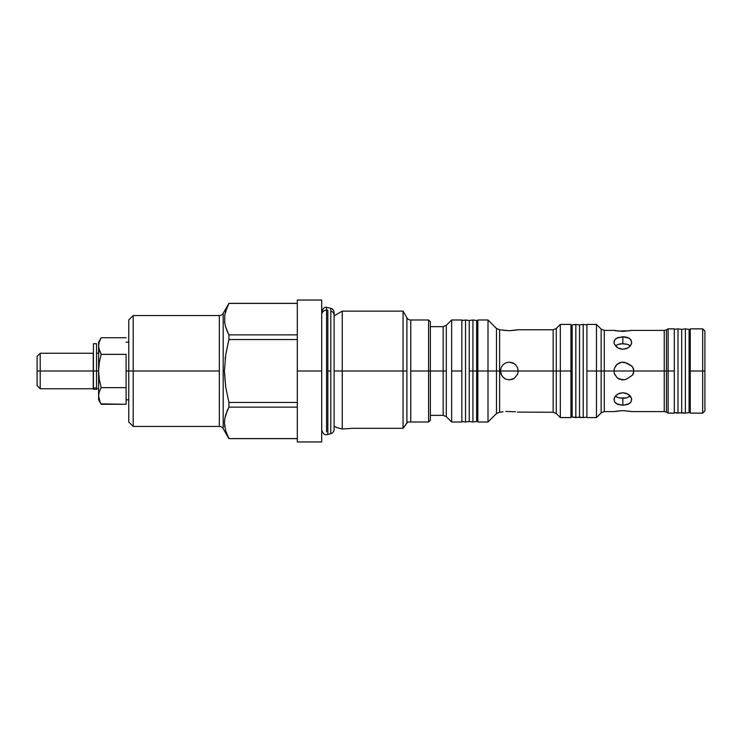 <?xml version="1.0" encoding="UTF-8"?>
<svg xmlns="http://www.w3.org/2000/svg" width="742" height="742" viewBox="0 0 742 742"><rect width="100%" height="100%" fill="white"/><g stroke="black" fill="none" stroke-linecap="round" stroke-linejoin="round"><path stroke-width="1.11" d="M224.761 323.095L224.761 315.192L225.642 311.223L228.935 303.357L223.175 313.337A4.433 4.433 0 0 1 219.335 315.563A4.433 4.433 0 0 0 223.175 313.337L223.175 371L224.455 371L225.651 355.112L228.638 340.661M219.335 426.437A4.433 4.433 0 0 1 223.175 428.663A4.433 4.433 0 0 0 219.335 426.437L219.335 315.563L219.335 371L133.189 371L219.335 371L219.335 426.437L133.189 426.437L133.189 315.563L133.189 371L128.756 371L133.189 371L133.189 426.437L128.756 422.003L128.756 371L126.094 371L128.756 371L128.756 422.003M430.36 415.353L443.159 415.353L443.159 371L410.743 371L410.743 422.003L407.72 422.003L403.054 428.301L406.894 422.866L403.054 428.301L406.894 422.866L406.894 371L403.054 371L403.054 311.121L403.054 428.301L352.738 428.301L342.266 429.024L336.247 427.401L342.266 429.024L342.266 371L342.266 429.024L352.738 428.301L403.054 428.301L403.054 371L342.266 371L342.266 311.121L342.266 371L334.113 371L406.894 371L406.894 317.78A4.433 4.433 0 0 0 410.743 319.997L410.743 422.003L407.72 422.003L406.894 422.866L406.894 317.78A4.433 4.433 0 0 0 410.743 319.997L410.743 371L428.579 371L428.579 319.997L428.579 371L430.36 371L430.36 321.768L430.36 371L443.159 371L443.159 326.647L443.159 371L443.159 326.647L446.294 325.348L446.294 371L443.159 371L443.159 415.353L443.159 371L446.294 371L446.294 416.652L451.646 422.003L451.646 319.997L446.294 325.348L446.294 416.652L451.646 422.003L461.849 422.003L461.849 319.997L461.849 371L451.646 371L461.849 371L461.849 422.003M477.811 422.003L477.811 371L477.811 422.003L488.013 422.003L488.013 371L488.013 422.003L496.472 413.544L496.472 371L477.811 371L477.811 319.997L477.811 371L476.633 371L476.633 320.488L476.633 371L488.013 371L488.013 319.997L488.013 371L496.472 371L496.472 328.456L496.472 371L496.472 328.456L499.607 329.754L499.607 371L496.472 371L496.472 413.544L496.472 371L499.607 371L499.607 329.754L499.607 371L500.433 371L501.11 367.596L503.03 364.73L505.896 362.81L509.3 362.133L512.694 362.801L515.569 364.721L517.499 367.596L518.176 371L553.152 371L553.152 329.754L553.152 371L553.152 329.754L556.287 328.456L556.287 371L553.152 371L553.152 412.246L553.152 371L556.287 371L556.287 328.456L556.287 371L560.312 371L560.312 324.43L560.312 371L570.95 371L570.95 324.43L570.95 371L572.138 371L560.312 371L560.312 417.57L560.312 371L556.287 371L556.287 413.544L560.312 417.57L570.95 417.57L570.95 371L570.95 417.57M617.094 377.752L614.348 373.551L613.977 371L633.937 371L601.15 371L601.15 329.114L601.15 371L601.15 329.114L604.285 330.413L604.285 371L604.285 330.413L604.285 371L613.977 371L614.348 368.449L617.149 364.201L621.824 362.189L626.842 363.079L630.978 365.472L632.601 367.002L633.937 371L664.238 371L664.238 330.413L664.238 371L664.238 330.413L666.455 329.819L666.455 371L664.238 371L664.238 411.587L664.238 371L666.455 371L666.455 329.819L666.455 371L668.115 371L668.115 328.864L668.115 371L674.293 371L674.293 328.864L674.293 371L668.115 371L668.115 413.136L668.115 371L666.455 371L666.455 412.181L668.115 413.136L674.293 413.136L674.293 371L674.293 413.136M690.264 413.136L690.264 328.864L690.264 371L689.077 371L702.683 371L702.683 328.864L702.683 371L704.9 371L704.9 331.08L704.9 371L702.683 371L702.683 413.136L702.683 371L690.264 371L690.264 413.136L702.683 413.136L704.9 410.92L704.9 371L704.9 410.92M128.756 319.997L128.756 371L128.756 319.997L133.189 315.563L219.335 315.563M225.577 355.641L225.141 359.007M227.071 330.997L225.661 327.101L228.935 334.874L297.301 334.874L228.935 334.874L228.935 339.539L228.935 334.874L227.284 331.488M225.345 325.979L225.624 326.99M224.576 321.601L224.752 323.085M225.661 327.101L224.77 323.16L225.661 327.101M297.301 441.963L297.301 300.037L297.301 371L321.694 371L321.694 300.037L321.694 371L297.301 371L297.301 441.963L321.694 441.963L321.694 371L321.694 441.963M96.534 371L98.593 371L96.534 371L96.534 343.722L96.534 371L93.251 371L96.534 371L96.534 387.973L96.534 371M93.251 371L93.251 353.257L93.251 371L40.207 371L93.251 371L93.251 388.743L93.251 371M93.251 353.257L40.207 353.257L40.207 371L40.207 353.257L37.1 356.364L37.1 371L40.207 371L37.1 371L37.1 356.364M446.294 325.348L451.646 319.997L451.646 422.003M465.54 319.997L461.849 320.488L465.54 319.997L465.54 422.003L465.54 319.997L469.241 320.488L465.54 319.997M461.849 421.512L465.54 422.003L469.241 421.512L469.241 320.488L469.241 371L472.932 371L472.932 319.997L472.932 371L476.633 371L476.633 421.512L476.633 371L472.932 371L472.932 422.003L472.932 371L469.241 371L469.241 421.512L465.54 422.003L461.849 421.512M517.61 367.902L518.176 371L500.433 371L518.176 371L517.499 374.404L514.243 378.374L509.309 379.867L505.914 379.199L503.039 377.279L501.11 374.404L500.433 371L501.11 367.596L502.955 364.804M503.122 364.637L505.896 362.81L509.253 362.133M509.3 362.133L514.206 363.608M553.152 329.754L518.176 329.754L509.3 330.719L499.607 329.754M516.673 330.051L509.3 330.719L503.03 330.227M501.926 330.051L501.11 329.893M505.896 411.43L515.579 411.773L505.896 411.43M503.03 411.773L501.11 412.107L503.03 411.773M556.287 413.544L553.152 412.246L553.152 371L518.176 371L517.499 374.404L514.28 378.346M514.15 378.429L512.852 379.134M512.574 379.245L509.346 379.867M509.309 379.867L505.951 379.218M505.905 379.19L504.402 378.392M504.374 378.374L501.935 375.944L500.433 371L499.607 371L499.607 412.246L501.926 411.949M575.829 324.43L572.138 324.922L572.138 417.078L575.829 417.57L575.829 324.43L575.829 417.57L579.53 417.078L579.53 324.922L575.829 324.43L579.53 324.922L579.53 417.078L583.221 417.57L583.221 324.43L579.53 324.922L583.221 324.43L583.221 417.57L586.922 417.078L583.221 417.57L572.138 417.078L572.138 324.922L575.829 324.43M586.922 324.922L583.221 324.43L586.922 324.922M586.922 417.57L586.922 371L586.922 417.57L596.457 417.57L596.457 371L596.457 417.57L601.15 412.886L601.15 371L586.922 371L586.922 324.43L586.922 371L596.457 371L596.457 324.43L596.457 371L601.15 371L601.15 412.886L601.15 371L604.285 371L604.285 411.587L613.977 411.587L622.844 410.604L631.72 411.587L664.238 411.587L664.238 371L633.937 371L632.546 375.072L626.851 378.921L624.402 379.737L619.403 379.171M614.144 341.097L615.47 339.029L617.91 337.573L624.578 336.822L627.778 337.564L630.218 339.029L631.72 342.294L631.043 344.807L629.123 347.08L626.248 348.684L622.844 349.269L619.449 348.684L616.574 347.08L614.144 343.555L614.144 341.107M664.238 330.413L631.72 330.413L622.844 331.396L613.977 330.413L604.285 330.413M630.218 330.719L617.91 331.09M628.947 364.554L631.804 366.121L633.575 368.839L633.566 373.189L632.499 375.127L626.851 378.921L624.402 379.737L621.824 379.811L617.149 377.799L614.348 373.551L613.977 371L614.348 368.449L616.231 365.092L619.338 362.857L621.824 362.189L624.402 362.263L628.845 364.47M622.844 379.867L621.11 379.7M614.061 343.156L614.654 340.003L616.574 338.213L622.844 336.729L622.844 343.685L617.919 344.464L615.396 345.911L617.928 344.455M631.396 344.019L630.227 346.004L627.788 347.989L622.844 349.269L617.919 347.998L614.293 344.019M616.574 330.904L614.654 330.561M621.073 343.778L619.468 344.028M614.293 397.981L615.47 395.996L617.91 394.011L622.844 392.731L627.778 394.002L631.396 397.981M616.621 396.961L615.396 396.089L617.91 397.536L622.844 398.315L622.844 405.271L616.574 403.787L614.654 402.006L614.061 398.844M615.48 411.281L622.844 410.604L631.043 411.439M619.44 397.962L626.257 397.972L630.301 396.089L626.257 397.962M619.338 379.143L617.288 377.91M614.552 374.144L614.895 374.933M677.993 328.864L674.293 329.355L677.993 328.864L677.993 413.136L677.993 328.864L681.685 329.355L677.993 328.864M674.293 412.645L677.993 413.136L681.685 412.645L681.685 329.355L681.685 412.645L685.385 413.136L685.385 328.864L681.685 329.355L685.385 328.864L685.385 413.136L689.077 412.645L689.077 329.355L685.385 328.864L689.077 329.355L689.077 412.645L685.385 413.136L674.293 412.645M624.625 398.222L626.257 397.972M626.879 397.814L626.331 397.953M616.574 396.933L617.91 397.536M626.257 344.028L621.11 343.778M629.077 345.039L630.301 345.911L627.788 344.464L622.844 343.685L622.844 336.729L629.123 338.213L631.043 339.994L631.637 343.156M631.637 398.844L631.043 401.997L629.123 403.787L622.844 405.271L622.844 398.315L624.588 398.222M629.123 345.067L627.788 344.464M666.455 371L666.455 412.181L666.455 371M613.977 399.706L614.654 397.193L616.574 394.92L619.44 393.316L622.844 392.731L626.248 393.316L629.123 394.92L631.043 397.193L631.72 399.697M631.043 401.997L627.788 404.427L622.844 405.271L617.919 404.436L614.654 402.006M604.285 371L604.285 411.587L604.285 371M515.579 364.73L517.499 367.596M517.499 412.107L553.152 412.246M556.287 371L556.287 413.544L556.287 371M514.234 363.626L515.569 364.721M499.607 371L499.607 412.246L499.607 371M430.36 420.232L430.36 371L430.36 420.232L428.579 422.003L428.579 371L428.579 422.003L410.419 422.003M37.1 385.636L37.1 371L37.1 385.636L40.207 388.743L40.207 371L40.207 388.743L93.251 388.743M352.738 428.301L352.19 428.301M336.673 427.503L334.113 426.168M98.593 342.173L101.172 337.712L126.094 337.712L101.172 337.712L99.289 341.83L98.593 346.032L98.593 342.173L98.593 399.827L101.172 404.288L99.289 400.17L98.593 395.968L99.289 391.757L101.172 387.649L99.289 379.412L98.593 371L99.289 362.588L101.172 354.351L99.289 350.243L98.593 346.032L99.289 341.83L100.94 338.129M98.779 348.146L101.172 354.351L99.289 350.243L98.593 346.032L98.593 399.827M99.289 350.243L100.105 352.311M100.94 403.871L126.094 404.288L126.094 387.649L101.172 387.649L99.289 379.412L100.105 383.549M101.172 387.649L99.289 379.412L98.593 371L99.289 362.588L101.172 354.351L126.094 354.351L126.094 387.649L101.172 387.649L99.289 391.757L98.593 395.968L100.105 402.238M101.172 354.351L126.094 354.351L126.094 404.288L101.172 404.288L99.289 400.17L101.172 404.288M98.593 395.968L99.289 400.17M99.289 379.412L98.779 375.229M228.935 438.587L297.301 438.587L228.935 438.587L225.661 430.805L227.061 434.701M228.935 407.126L297.301 407.126L228.935 407.126L227.061 411.012L228.935 407.126L228.935 402.461L228.935 407.126L225.642 414.936L224.761 418.905L224.455 422.903L225.661 430.805L224.455 422.903L224.761 418.905L227.061 411.012M297.301 402.461L228.935 402.461L297.301 402.461M228.935 303.413L297.301 303.413L228.935 303.413L227.061 307.299L228.935 303.357L297.301 303.357M228.935 339.539L297.301 339.539L228.935 339.539L225.651 355.112L224.455 371L225.651 386.86L228.935 402.461L225.651 386.86L224.483 373.207M224.455 422.857L224.566 420.501M227.061 307.299L224.761 315.192L224.77 323.16M224.566 425.249L224.77 426.873M223.175 313.337L223.175 428.663L223.175 371L224.455 371M327.834 431.705L327.834 310.295A4.879 4.665 180 0 0 326.573 310.137L326.573 431.863L326.573 310.137A4.879 4.665 180 0 0 321.703 314.469M321.694 314.803A4.879 4.665 0 0 1 327.834 310.295L327.834 371L330.793 371L330.793 311.056A4.48 4.276 0 0 1 334.113 315.118A4.48 4.276 180 0 0 330.793 311.056L330.793 430.944M326.573 310.137L326.573 307.355L326.573 310.137M330.793 311.056L330.793 308.31L330.793 311.056M327.834 371L327.834 434.478L330.793 433.69L330.793 371L327.834 371M93.427 389.281L93.427 343.722L93.427 387.973L96.534 387.973L93.427 387.973L93.427 389.3L96.534 389.3L96.534 387.973L96.534 389.281M476.633 325.219L477.811 323.54M572.138 329.652L570.95 327.973M689.077 334.085L690.264 332.416M126.094 342.173L128.756 342.173M297.301 300.037L321.694 300.037M98.593 353.257L96.534 353.257M406.894 317.78L403.054 311.121L342.266 311.121L334.113 315.832M410.743 319.997L428.579 319.997L430.36 321.768M430.36 326.647L443.159 326.647M451.646 319.997L461.849 319.997M469.241 320.488L472.932 319.997L476.633 320.488M477.811 319.997L488.013 319.997L496.472 328.456M570.95 324.43L560.312 324.43L556.287 328.456M586.922 324.43L596.457 324.43L601.15 329.114M674.293 328.864L668.115 328.864L666.455 329.819M690.264 328.864L702.683 328.864L704.9 331.08M689.077 407.915L690.264 409.584M664.238 411.587L666.455 412.181M601.15 412.886L604.285 411.587M572.138 412.348L570.95 414.027M496.472 413.544L499.607 412.246M476.633 416.781L477.811 418.46M469.241 421.512L472.932 422.003L476.633 421.512M443.159 415.353L446.294 416.652M98.593 388.743L96.534 388.743M297.301 438.643L228.935 438.643L223.175 428.663M126.094 399.827L128.756 399.827M321.694 429.766L321.694 429.766C322.872 433.56 324.495 435.183 326.573 434.645L327.834 434.478M330.793 433.69C332.861 433.003 333.974 431.556 334.113 429.368L334.113 312.632C333.974 310.444 332.861 308.997 330.793 308.31L326.573 307.355C324.495 306.817 322.872 308.44 321.694 312.234L321.694 312.234M93.427 343.722L96.534 343.722"/></g></svg>
